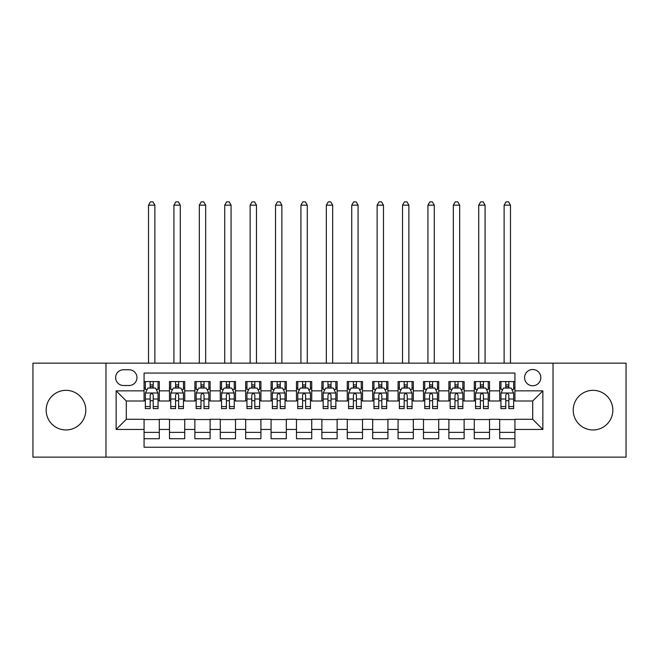 <?xml version="1.0" encoding="UTF-8"?>
<svg xmlns="http://www.w3.org/2000/svg" width="659" height="659" viewBox="0 0 659 659"><rect width="100%" height="100%" fill="white"/><g stroke="black" fill="none" stroke-linecap="round" stroke-linejoin="round"><path stroke-width="0.99" d="M593.026 390.334A19.811 19.811 0 0 0 573.215 410.145A19.811 19.811 0 0 0 593.026 429.956A19.811 19.811 0 0 0 612.845 410.145A19.811 19.811 0 0 0 593.026 390.334M65.974 390.334A19.811 19.811 0 0 0 46.155 410.145A19.811 19.811 0 0 0 65.974 429.956A19.811 19.811 0 0 0 85.785 410.145A19.811 19.811 0 0 0 65.974 390.334M532.703 369.51A8.13 8.13 0 0 0 524.572 377.632A8.13 8.13 0 0 0 532.703 385.762A8.13 8.13 0 0 0 540.833 377.632A8.13 8.13 0 0 0 532.703 369.51M553.025 457.14L626.05 457.14L626.05 363.158L553.025 363.158L553.025 457.14L105.975 457.14L105.975 363.158L32.95 363.158L32.95 457.14L105.975 457.14M514.926 381.569L499.687 381.569L499.687 390.845L489.522 390.845L489.522 401.002L499.687 401.002L499.687 390.845M489.522 390.845L489.522 381.569L474.282 381.569L474.282 390.845L464.125 390.845L464.125 401.002L474.282 401.002L474.282 390.845M464.125 390.845L464.125 381.569L448.886 381.569L448.886 390.845L438.721 390.845L438.721 401.002L448.886 401.002L448.886 390.845M438.721 390.845L438.721 381.569L423.482 381.569L423.482 390.845L413.325 390.845L413.325 401.002L423.482 401.002L423.482 390.845M413.325 390.845L413.325 381.569L398.077 381.569L398.077 390.845L387.92 390.845L387.92 401.002L398.077 401.002L398.077 390.845M387.92 390.845L387.92 381.569L372.681 381.569L372.681 390.845L362.524 390.845L362.524 401.002L372.681 401.002L372.681 390.845M362.524 390.845L362.524 381.569L347.277 381.569L347.277 390.845L337.12 390.845L337.12 401.002L347.277 401.002L347.277 390.845M337.12 390.845L337.12 381.569L321.88 381.569L321.88 390.845L311.723 390.845L311.723 401.002L321.88 401.002L321.88 390.845M311.723 390.845L311.723 381.569L296.476 381.569L296.476 390.845L286.319 390.845L286.319 401.002L296.476 401.002L296.476 390.845M286.319 390.845L286.319 381.569L271.08 381.569L271.08 390.845L260.923 390.845L260.923 401.002L271.08 401.002L271.08 390.845M260.923 390.845L260.923 381.569L245.675 381.569L245.675 390.845L235.518 390.845L235.518 401.002L245.675 401.002L245.675 390.845M235.518 390.845L235.518 381.569L220.279 381.569L220.279 390.845L210.114 390.845L210.114 401.002L220.279 401.002L220.279 390.845M210.114 390.845L210.114 381.569L194.875 381.569L194.875 390.845L184.718 390.845L184.718 401.002L194.875 401.002L194.875 390.845M184.718 390.845L184.718 381.569L169.478 381.569L169.478 401.002L159.313 401.002L159.313 381.569L144.074 381.569M144.074 438.721L159.313 438.721L159.313 419.289L169.478 419.289L169.478 438.721L184.718 438.721L184.718 419.289L194.875 419.289L194.875 429.454L184.718 429.454M194.875 429.454L194.875 438.721L210.114 438.721L210.114 419.289L220.279 419.289L220.279 429.454L210.114 429.454M220.279 429.454L220.279 438.721L235.518 438.721L235.518 419.289L245.675 419.289L245.675 429.454L235.518 429.454M245.675 429.454L245.675 438.721L260.923 438.721L260.923 419.289L271.08 419.289L271.08 429.454L260.923 429.454M271.08 429.454L271.08 438.721L286.319 438.721L286.319 419.289L296.476 419.289L296.476 429.454L286.319 429.454M296.476 429.454L296.476 438.721L311.723 438.721L311.723 419.289L321.88 419.289L321.88 429.454L311.723 429.454M321.88 429.454L321.88 438.721L337.12 438.721L337.12 419.289L347.277 419.289L347.277 429.454L337.12 429.454M347.277 429.454L347.277 438.721L362.524 438.721L362.524 419.289L372.681 419.289L372.681 429.454L362.524 429.454M372.681 429.454L372.681 438.721L387.92 438.721L387.92 419.289L398.077 419.289L398.077 429.454L387.92 429.454M398.077 429.454L398.077 438.721L413.325 438.721L413.325 419.289L423.482 419.289L423.482 429.454L413.325 429.454M423.482 429.454L423.482 438.721L438.721 438.721L438.721 419.289L448.886 419.289L448.886 429.454L438.721 429.454M448.886 429.454L448.886 438.721L464.125 438.721L464.125 419.289L474.282 419.289L474.282 429.454L464.125 429.454M474.282 429.454L474.282 438.721L489.522 438.721L489.522 419.289L499.687 419.289L499.687 429.454L489.522 429.454M123.505 385.507L129.09 385.507A7.875 7.875 0 0 0 136.965 377.632A7.875 7.875 0 0 0 129.09 369.757L123.505 369.757A7.875 7.875 0 0 0 115.63 377.632A7.875 7.875 0 0 0 123.505 385.507M553.025 363.158L105.975 363.158M514.926 390.845L514.926 373.06L144.074 373.06L144.074 401.002L126.297 401.002L126.297 419.289L144.074 419.289L144.074 447.23L514.926 447.23L514.926 419.289L532.703 419.289L532.703 401.002L514.926 401.002L514.926 390.845L542.859 390.845L542.859 429.454L514.926 429.454M144.074 429.454L116.141 429.454L116.141 390.845L144.074 390.845M499.687 429.454L499.687 438.721L514.926 438.721M144.074 387.92L145.351 387.92M150.17 387.92L153.218 387.92M158.045 387.92L159.313 387.92M144.074 400.746L145.351 400.746M150.17 400.746L153.218 400.746M158.045 400.746L159.313 400.746M144.074 419.544L159.313 419.544M144.074 432.37L159.313 432.37M169.478 400.746L170.747 400.746M175.574 400.746L178.622 400.746M183.449 400.746L184.718 400.746M169.478 387.92L170.747 387.92M175.574 387.92L178.622 387.92M183.449 387.92L184.718 387.92M169.478 419.544L184.718 419.544M169.478 432.37L184.718 432.37M194.875 419.544L210.114 419.544M194.875 432.37L210.114 432.37M194.875 387.92L196.151 387.92M200.97 387.92L204.018 387.92M208.845 387.92L210.114 387.92M194.875 400.746L196.151 400.746M200.97 400.746L204.018 400.746M208.845 400.746L210.114 400.746M220.279 419.544L235.518 419.544M220.279 432.37L235.518 432.37M220.279 387.92L221.548 387.92M226.375 387.92L229.423 387.92M234.25 387.92L235.518 387.92M220.279 400.746L221.548 400.746M226.375 400.746L229.423 400.746M234.25 400.746L235.518 400.746M245.675 419.544L260.923 419.544M245.675 432.37L260.923 432.37M245.675 387.92L246.952 387.92M251.771 387.92L254.819 387.92M259.646 387.92L260.923 387.92M245.675 400.746L246.952 400.746M251.771 400.746L254.819 400.746M259.646 400.746L260.923 400.746M271.08 419.544L286.319 419.544M271.08 432.37L286.319 432.37M271.08 387.92L272.348 387.92M277.175 387.92L280.223 387.92M285.05 387.92L286.319 387.92M271.08 400.746L272.348 400.746M277.175 400.746L280.223 400.746M285.05 400.746L286.319 400.746M296.476 419.544L311.723 419.544M296.476 432.37L311.723 432.37M296.476 387.92L297.753 387.92M302.572 387.92L305.619 387.92M310.447 387.92L311.723 387.92M296.476 400.746L297.753 400.746M302.572 400.746L305.619 400.746M310.447 400.746L311.723 400.746M321.88 419.544L337.12 419.544M321.88 432.37L337.12 432.37M321.88 387.92L323.149 387.92M327.976 387.92L331.024 387.92M335.851 387.92L337.12 387.92M321.88 400.746L323.149 400.746M327.976 400.746L331.024 400.746M335.851 400.746L337.12 400.746M347.277 419.544L362.524 419.544M347.277 432.37L362.524 432.37M347.277 387.92L348.553 387.92M353.381 387.92L356.428 387.92M361.247 387.92L362.524 387.92M347.277 400.746L348.553 400.746M353.381 400.746L356.428 400.746M361.247 400.746L362.524 400.746M372.681 419.544L387.92 419.544M372.681 432.37L387.92 432.37M372.681 387.92L373.95 387.92M378.777 387.92L381.825 387.92M386.652 387.92L387.92 387.92M372.681 400.746L373.95 400.746M378.777 400.746L381.825 400.746M386.652 400.746L387.92 400.746M398.077 419.544L413.325 419.544M398.077 432.37L413.325 432.37M398.077 387.92L399.354 387.92M404.181 387.92L407.229 387.92M412.048 387.92L413.325 387.92M398.077 400.746L399.354 400.746M404.181 400.746L407.229 400.746M412.048 400.746L413.325 400.746M423.482 419.544L438.721 419.544M423.482 432.37L438.721 432.37M423.482 387.92L424.75 387.92M429.577 387.92L432.625 387.92M437.452 387.92L438.721 387.92M423.482 400.746L424.75 400.746M429.577 400.746L432.625 400.746M437.452 400.746L438.721 400.746M448.886 419.544L464.125 419.544M448.886 432.37L464.125 432.37M448.886 387.92L450.155 387.92M454.982 387.92L458.03 387.92M462.849 387.92L464.125 387.92M448.886 400.746L450.155 400.746M454.982 400.746L458.03 400.746M462.849 400.746L464.125 400.746M474.282 419.544L489.522 419.544M474.282 432.37L489.522 432.37M474.282 387.92L475.551 387.92M480.378 387.92L483.426 387.92M488.253 387.92L489.522 387.92M474.282 400.746L475.551 400.746M480.378 400.746L483.426 400.746M488.253 400.746L489.522 400.746M499.687 419.544L514.926 419.544M499.687 432.37L514.926 432.37M499.687 387.92L500.955 387.92M505.782 387.92L508.83 387.92M513.649 387.92L514.926 387.92M499.687 400.746L500.955 400.746M505.782 400.746L508.83 400.746M513.649 400.746L514.926 400.746M126.297 401.002L116.141 390.845M126.297 419.289L116.141 429.454M542.859 390.845L532.703 401.002M542.859 429.454L532.703 419.289M153.218 381.569L153.218 388.044L153.218 384.872L150.17 384.872M158.045 406.554L153.218 406.554L153.218 408.621L158.045 408.621L158.045 393.126L155.508 388.044L147.888 388.044L145.351 393.126L145.351 408.621L150.17 408.621L150.17 406.554L145.351 406.554M147.188 389.444L145.351 389.444L145.351 381.569M145.351 389.494L145.351 384.872M158.045 389.494L158.045 384.872M156.208 389.444L158.045 389.444L158.045 381.569M150.17 388.044L150.17 381.569M153.218 406.554L153.218 395.029C152.204 393.077 151.191 393.077 150.17 395.029L150.17 403.605M145.351 399.016L150.17 399.016L150.17 406.554M154.873 363.158L154.873 205.163L148.522 205.163L148.522 363.158M148.522 205.163L150.425 201.86L152.97 201.86L154.873 205.163M178.622 381.569L178.622 388.044L178.622 384.872L175.574 384.872M183.449 406.554L178.622 406.554L178.622 408.621L183.449 408.621L183.449 393.126L180.904 388.044L173.284 388.044L170.747 393.126L170.747 408.621L175.574 408.621L175.574 406.554L170.747 406.554M172.592 389.444L170.747 389.444L170.747 381.569M170.747 389.494L170.747 384.872M183.449 389.494L183.449 384.872M181.604 389.444L183.449 389.444L183.449 381.569M175.574 388.044L175.574 381.569M178.622 406.554L178.622 395.029C177.609 393.077 176.587 393.077 175.574 395.029L175.574 403.605M170.747 399.016L175.574 399.016L175.574 406.554M180.269 363.158L180.269 205.163L173.918 205.163L173.918 363.158M173.918 205.163L175.829 201.86L178.367 201.86L180.269 205.163M204.018 381.569L204.018 388.044L204.018 384.872L200.97 384.872M208.845 406.554L204.018 406.554L204.018 408.621L208.845 408.621L208.845 393.126L206.308 388.044L198.688 388.044L196.151 393.126L196.151 408.621L200.97 408.621L200.97 406.554L196.151 406.554M197.988 389.444L196.151 389.444L196.151 381.569M196.151 389.494L196.151 384.872M208.845 389.494L208.845 384.872M207.008 389.444L208.845 389.444L208.845 381.569M200.97 388.044L200.97 381.569M204.018 406.554L204.018 395.029C203.005 393.077 201.992 393.077 200.97 395.029L200.97 403.605M196.151 399.016L200.97 399.016L200.97 406.554M205.674 363.158L205.674 205.163L199.323 205.163L199.323 363.158M199.323 205.163L201.226 201.86L203.771 201.86L205.674 205.163M229.423 381.569L229.423 388.044L229.423 384.872L226.375 384.872M234.25 406.554L229.423 406.554L229.423 408.621L234.25 408.621L234.25 393.126L231.704 388.044L224.085 388.044L221.548 393.126L221.548 408.621L226.375 408.621L226.375 406.554L221.548 406.554M223.393 389.444L221.548 389.444L221.548 381.569M221.548 389.494L221.548 384.872M234.25 389.494L234.25 384.872M232.405 389.444L234.25 389.444L234.25 381.569M226.375 388.044L226.375 381.569M229.423 406.554L229.423 395.029C228.409 393.077 227.388 393.077 226.375 395.029L226.375 403.605M221.548 399.016L226.375 399.016L226.375 406.554M231.07 363.158L231.07 205.163L224.727 205.163L224.727 363.158M224.727 205.163L226.63 201.86L229.167 201.86L231.07 205.163M254.819 381.569L254.819 388.044L254.819 384.872L251.771 384.872M259.646 406.554L254.819 406.554L254.819 408.621L259.646 408.621L259.646 393.126L257.109 388.044L249.489 388.044L246.952 393.126L246.952 408.621L251.771 408.621L251.771 406.554L246.952 406.554M248.789 389.444L246.952 389.444L246.952 381.569M246.952 389.494L246.952 384.872M259.646 389.494L259.646 384.872M257.809 389.444L259.646 389.444L259.646 381.569M251.771 388.044L251.771 381.569M254.819 406.554L254.819 395.029C253.806 393.077 252.792 393.077 251.771 395.029L251.771 403.605M246.952 399.016L251.771 399.016L251.771 406.554M256.475 363.158L256.475 205.163L250.123 205.163L250.123 363.158M250.123 205.163L252.026 201.86L254.572 201.86L256.475 205.163M280.223 381.569L280.223 388.044L280.223 384.872L277.175 384.872M285.05 406.554L280.223 406.554L280.223 408.621L285.05 408.621L285.05 393.126L282.513 388.044L274.885 388.044L272.348 393.126L272.348 408.621L277.175 408.621L277.175 406.554L272.348 406.554M274.193 389.444L272.348 389.444L272.348 381.569M272.348 389.494L272.348 384.872M285.05 389.494L285.05 384.872M283.205 389.444L285.05 389.444L285.05 381.569M277.175 388.044L277.175 381.569M280.223 406.554L280.223 395.029C279.21 393.077 278.189 393.077 277.175 395.029L277.175 403.605M272.348 399.016L277.175 399.016L277.175 406.554M281.871 363.158L281.871 205.163L275.528 205.163L275.528 363.158M275.528 205.163L277.431 201.86L279.968 201.86L281.871 205.163M305.619 381.569L305.619 388.044L305.619 384.872L302.572 384.872M310.447 406.554L305.619 406.554L305.619 408.621L310.447 408.621L310.447 393.126L307.91 388.044L300.29 388.044L297.753 393.126L297.753 408.621L302.572 408.621L302.572 406.554L297.753 406.554M299.59 389.444L297.753 389.444L297.753 381.569M297.753 389.494L297.753 384.872M310.447 389.494L310.447 384.872M308.61 389.444L310.447 389.444L310.447 381.569M302.572 388.044L302.572 381.569M305.619 406.554L305.619 395.029C304.606 393.077 303.593 393.077 302.572 395.029L302.572 403.605M297.753 399.016L302.572 399.016L302.572 406.554M307.275 363.158L307.275 205.163L300.924 205.163L300.924 363.158M300.924 205.163L302.827 201.86L305.372 201.86L307.275 205.163M331.024 381.569L331.024 388.044L331.024 384.872L327.976 384.872M335.851 406.554L331.024 406.554L331.024 408.621L335.851 408.621L335.851 393.126L333.314 388.044L325.686 388.044L323.149 393.126L323.149 408.621L327.976 408.621L327.976 406.554L323.149 406.554M324.994 389.444L323.149 389.444L323.149 381.569M323.149 389.494L323.149 384.872M335.851 389.494L335.851 384.872M334.006 389.444L335.851 389.444L335.851 381.569M327.976 388.044L327.976 381.569M331.024 406.554L331.024 395.029C330.011 393.077 328.989 393.077 327.976 395.029L327.976 403.605M323.149 399.016L327.976 399.016L327.976 406.554M332.671 363.158L332.671 205.163L326.329 205.163L326.329 363.158M326.329 205.163L328.231 201.86L330.769 201.86L332.671 205.163M356.428 381.569L356.428 388.044L356.428 384.872L353.381 384.872M361.247 406.554L356.428 406.554L356.428 408.621L361.247 408.621L361.247 393.126L358.71 388.044L351.09 388.044L348.553 393.126L348.553 408.621L353.381 408.621L353.381 406.554L348.553 406.554M350.39 389.444L348.553 389.444L348.553 381.569M348.553 389.494L348.553 384.872M361.247 389.494L361.247 384.872M359.41 389.444L361.247 389.444L361.247 381.569M353.381 388.044L353.381 381.569M356.428 406.554L356.428 395.029C355.407 393.077 354.394 393.077 353.381 395.029L353.381 403.605M348.553 399.016L353.381 399.016L353.381 406.554M358.076 363.158L358.076 205.163L351.725 205.163L351.725 363.158M351.725 205.163L353.628 201.86L356.173 201.86L358.076 205.163M381.825 381.569L381.825 388.044L381.825 384.872L378.777 384.872M386.652 406.554L381.825 406.554L381.825 408.621L386.652 408.621L386.652 393.126L384.115 388.044L376.487 388.044L373.95 393.126L373.95 408.621L378.777 408.621L378.777 406.554L373.95 406.554M375.795 389.444L373.95 389.444L373.95 381.569M373.95 389.494L373.95 384.872M386.652 389.494L386.652 384.872M384.807 389.444L386.652 389.444L386.652 381.569M378.777 388.044L378.777 381.569M381.825 406.554L381.825 395.029C380.811 393.077 379.798 393.077 378.777 395.029L378.777 403.605M373.95 399.016L378.777 399.016L378.777 406.554M383.472 363.158L383.472 205.163L377.129 205.163L377.129 363.158M377.129 205.163L379.032 201.86L381.569 201.86L383.472 205.163M407.229 381.569L407.229 388.044L407.229 384.872L404.181 384.872M412.048 406.554L407.229 406.554L407.229 408.621L412.048 408.621L412.048 393.126L409.511 388.044L401.891 388.044L399.354 393.126L399.354 408.621L404.181 408.621L404.181 406.554L399.354 406.554M401.191 389.444L399.354 389.444L399.354 381.569M399.354 389.494L399.354 384.872M412.048 389.494L412.048 384.872M410.211 389.444L412.048 389.444L412.048 381.569M404.181 388.044L404.181 381.569M407.229 406.554L407.229 395.029C406.208 393.077 405.194 393.077 404.181 395.029L404.181 403.605M399.354 399.016L404.181 399.016L404.181 406.554M408.877 363.158L408.877 205.163L402.525 205.163L402.525 363.158M402.525 205.163L404.428 201.86L406.974 201.86L408.877 205.163M432.625 381.569L432.625 388.044L432.625 384.872L429.577 384.872M437.452 406.554L432.625 406.554L432.625 408.621L437.452 408.621L437.452 393.126L434.915 388.044L427.296 388.044L424.75 393.126L424.75 408.621L429.577 408.621L429.577 406.554L424.75 406.554M426.595 389.444L424.75 389.444L424.75 381.569M424.75 389.494L424.75 384.872M437.452 389.494L437.452 384.872M435.607 389.444L437.452 389.444L437.452 381.569M429.577 388.044L429.577 381.569M432.625 406.554L432.625 395.029C431.612 393.077 430.599 393.077 429.577 395.029L429.577 403.605M424.75 399.016L429.577 399.016L429.577 406.554M434.273 363.158L434.273 205.163L427.93 205.163L427.93 363.158M427.93 205.163L429.833 201.86L432.37 201.86L434.273 205.163M458.03 381.569L458.03 388.044L458.03 384.872L454.982 384.872M462.849 406.554L458.03 406.554L458.03 408.621L462.849 408.621L462.849 393.126L460.311 388.044L452.692 388.044L450.155 393.126L450.155 408.621L454.982 408.621L454.982 406.554L450.155 406.554M451.992 389.444L450.155 389.444L450.155 381.569M450.155 389.494L450.155 384.872M462.849 389.494L462.849 384.872M461.012 389.444L462.849 389.444L462.849 381.569M454.982 388.044L454.982 381.569M458.03 406.554L458.03 395.029C457.008 393.077 455.995 393.077 454.982 395.029L454.982 403.605M450.155 399.016L454.982 399.016L454.982 406.554M459.677 363.158L459.677 205.163L453.326 205.163L453.326 363.158M453.326 205.163L455.229 201.86L457.774 201.86L459.677 205.163M483.426 381.569L483.426 388.044L483.426 384.872L480.378 384.872M488.253 406.554L483.426 406.554L483.426 408.621L488.253 408.621L488.253 393.126L485.716 388.044L478.096 388.044L475.551 393.126L475.551 408.621L480.378 408.621L480.378 406.554L475.551 406.554M477.396 389.444L475.551 389.444L475.551 381.569M475.551 389.494L475.551 384.872M488.253 389.494L488.253 384.872M486.408 389.444L488.253 389.444L488.253 381.569M480.378 388.044L480.378 381.569M483.426 406.554L483.426 395.029C482.413 393.077 481.399 393.077 480.378 395.029L480.378 403.605M475.551 399.016L480.378 399.016L480.378 406.554M485.082 363.158L485.082 205.163L478.731 205.163L478.731 363.158M478.731 205.163L480.633 201.86L483.171 201.86L485.082 205.163M508.83 381.569L508.83 388.044L508.83 384.872L505.782 384.872M513.649 406.554L508.83 406.554L508.83 408.621L513.649 408.621L513.649 393.126L511.112 388.044L503.492 388.044L500.955 393.126L500.955 408.621L505.782 408.621L505.782 406.554L500.955 406.554M502.792 389.444L500.955 389.444L500.955 381.569M500.955 389.494L500.955 384.872M513.649 389.494L513.649 384.872M511.812 389.444L513.649 389.444L513.649 381.569M505.782 388.044L505.782 381.569M508.83 406.554L508.83 395.029C507.809 393.077 506.796 393.077 505.782 395.029L505.782 403.605M500.955 399.016L505.782 399.016L505.782 406.554M510.478 363.158L510.478 205.163L504.127 205.163L504.127 363.158M504.127 205.163L506.03 201.86L508.575 201.86L510.478 205.163M169.478 429.454L159.313 429.454M169.478 390.845L159.313 390.845M157.987 393.003L145.408 393.003M158.045 399.016L153.218 399.016M153.218 386.487L150.17 386.487M183.383 393.003L170.813 393.003M183.449 399.016L178.622 399.016M178.622 386.487L175.574 386.487M208.788 393.003L196.209 393.003M208.845 399.016L204.018 399.016M204.018 386.487L200.97 386.487M234.184 393.003L221.613 393.003M234.25 399.016L229.423 399.016M229.423 386.487L226.375 386.487M259.588 393.003L247.01 393.003M259.646 399.016L254.819 399.016M254.819 386.487L251.771 386.487M284.985 393.003L272.414 393.003M285.05 399.016L280.223 399.016M280.223 386.487L277.175 386.487M310.389 393.003L297.81 393.003M310.447 399.016L305.619 399.016M305.619 386.487L302.572 386.487M335.785 393.003L323.215 393.003M335.851 399.016L331.024 399.016M331.024 386.487L327.976 386.487M361.19 393.003L348.611 393.003M361.247 399.016L356.428 399.016M356.428 386.487L353.381 386.487M386.586 393.003L374.015 393.003M386.652 399.016L381.825 399.016M381.825 386.487L378.777 386.487M411.99 393.003L399.412 393.003M412.048 399.016L407.229 399.016M407.229 386.487L404.181 386.487M437.387 393.003L424.816 393.003M437.452 399.016L432.625 399.016M432.625 386.487L429.577 386.487M462.791 393.003L450.212 393.003M462.849 399.016L458.03 399.016M458.03 386.487L454.982 386.487M488.187 393.003L475.617 393.003M488.253 399.016L483.426 399.016M483.426 386.487L480.378 386.487M513.592 393.003L501.013 393.003M513.649 399.016L508.83 399.016M508.83 386.487L505.782 386.487"/></g></svg>
